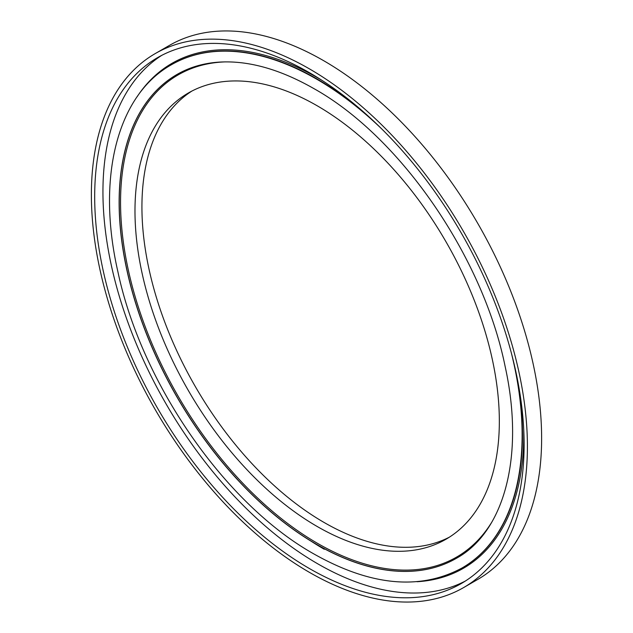 <?xml version="1.0" encoding="UTF-8"?>
<svg xmlns="http://www.w3.org/2000/svg" width="633" height="633" viewBox="0 0 633 633"><rect width="100%" height="100%" fill="white"/><g stroke="black" fill="none" stroke-linecap="round" stroke-linejoin="round"><path stroke-width="0.95" d="M309.395 68.855A308.318 178.008 60 0 1 510.815 340.554A308.318 178.008 60 0 1 463.554 587.614A308.318 178.008 60 0 1 309.395 572.343A308.318 178.008 60 0 1 107.974 300.651A308.318 178.008 60 0 1 155.235 53.583A308.318 178.008 60 0 1 309.395 68.855M155.235 53.583L169.446 45.386A308.318 178.008 60 0 1 323.605 60.657A308.318 178.008 60 0 1 525.026 332.349A308.318 178.008 60 0 1 477.765 579.417L463.554 587.614M465.295 581.086A303.65 175.309 60 0 1 317.655 563.766A303.65 175.309 60 0 1 120.42 299.947A303.65 175.309 60 0 1 161.763 55.348M309.395 568.529A303.65 175.309 60 0 1 111.028 300.952A303.65 175.309 60 0 1 157.577 57.635A303.65 175.309 60 0 1 309.395 72.668A303.65 175.309 60 0 1 507.769 340.253A303.65 175.309 60 0 1 461.22 583.571A303.65 175.309 60 0 1 309.395 568.529M317.157 105.758A257.631 148.747 60 0 1 485.471 332.792A257.631 148.747 60 0 1 445.98 539.237A257.631 148.747 60 0 1 317.157 526.474A257.631 148.747 60 0 1 148.85 299.449A257.631 148.747 60 0 1 188.341 93.004A257.631 148.747 60 0 1 317.157 105.758M449.398 537.156A257.631 148.747 60 0 1 324.096 522.47A257.631 148.747 60 0 1 156.747 298.602A257.631 148.747 60 0 1 191.862 91.081M225.625 61.876A278.409 160.742 -120 0 0 126.315 260.234A278.409 160.742 -120 0 0 317.418 543.288A278.409 160.742 -120 0 0 491.572 522.51M456.385 558.314A279.359 161.288 60 0 1 316.753 544.451A279.359 161.288 60 0 1 134.267 298.317A279.359 161.288 60 0 1 177.034 74.449M365.502 113.679A290.571 167.761 -120 0 0 316.998 78.967A290.571 167.761 -120 0 0 171.709 64.574A290.571 167.761 -120 0 0 171.543 64.669M137.076 96.809A291.504 168.299 60 0 1 317.655 77.819A291.504 168.299 60 0 1 322.157 80.478M324.262 549.27A290.571 167.761 60 0 1 311.468 541.421M511.472 353.459A290.571 167.761 60 0 1 461.948 568.046C419.861 590.613 370.503 585.905 313.865 553.93C225.237 504.287 141.61 383.685 117.912 271.802C96.461 178.197 116.773 95.377 171.385 64.764A290.571 167.761 60 0 1 316.666 79.157A290.571 167.761 60 0 1 381.984 129.172M462.114 567.951A290.571 167.761 -120 0 0 462.28 567.856A290.571 167.761 -120 0 0 516.655 375.472M456.346 558.338A279.359 161.288 60 0 1 316.666 544.499A279.359 161.288 60 0 1 134.164 298.325A279.359 161.288 60 0 1 176.987 74.472C189.117 67.47 202.718 63.387 217.792 62.208C247.242 60.072 279.264 68.862 313.865 88.588C400.191 136.736 483.003 256.832 505.118 366.388C524.884 455.823 504.414 531.926 456.346 558.338M523.728 429.609A291.504 168.299 60 0 1 417.044 581.727"/></g></svg>
